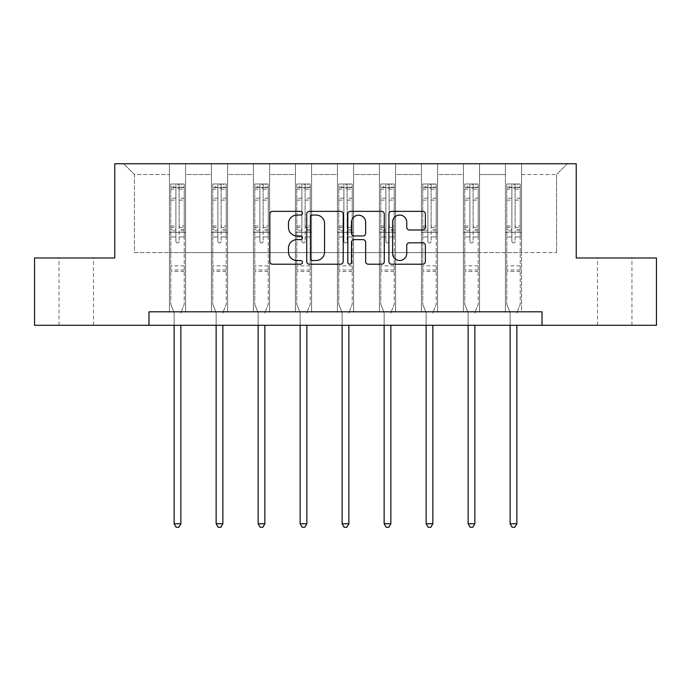 <?xml version="1.0" encoding="UTF-8"?>
<svg xmlns="http://www.w3.org/2000/svg" width="691" height="691" viewBox="0 0 691 691"><rect width="100%" height="100%" fill="white"/><g stroke="black" fill="none" stroke-linecap="round" stroke-linejoin="round"><path stroke-width="0.52" stroke-dasharray="3.46 2.59" d="M302.425 213.208A1.848 1.848 0 0 0 300.576 211.36L272.496 211.36A2.643 2.643 0 0 0 269.853 214.003L269.853 261.569A2.643 2.643 0 0 0 272.496 264.212L300.576 264.212A1.848 1.848 0 0 0 302.425 262.364A1.848 1.848 0 0 0 300.576 260.507L296.94 260.507A8.456 8.456 0 0 1 288.484 252.051L288.484 248.095A8.456 8.456 0 0 1 296.94 239.639L300.576 239.639A1.848 1.848 0 0 0 302.425 237.782A1.848 1.848 0 0 0 300.576 235.933L296.94 235.933A8.456 8.456 0 0 1 288.484 227.477L288.484 223.513A8.456 8.456 0 0 1 296.94 215.056L300.576 215.056A1.848 1.848 0 0 0 302.425 213.208M614.722 257.976L597.49 257.976L614.722 257.976M614.722 325.28L597.49 325.28L614.722 325.28M76.278 257.976L59.046 257.976L76.278 257.976M76.278 325.28L59.046 325.28L76.278 325.28M542.029 325.28L542.029 311.822L542.029 325.28L656.45 325.28L656.45 257.976L576.225 257.976L576.225 163.75L114.775 163.75L114.775 257.976L34.55 257.976L34.55 325.28L148.971 325.28L148.971 311.822L542.029 311.822L148.971 311.822L542.029 311.822L542.029 325.28L148.971 325.28L148.971 311.822L148.971 325.28M505.415 163.75L567.337 163.75L521.567 163.75L521.567 252.595L556.566 252.595L521.567 252.595L521.567 174.521L556.566 174.521L521.567 174.521L521.567 163.75L521.567 311.822L505.415 311.822L521.567 311.822L505.415 311.822L521.567 311.822L521.567 163.75L479.571 163.75L505.415 163.75L505.415 252.595L479.571 252.595L505.415 252.595L505.415 174.521L479.571 174.521L479.571 252.595L479.571 174.521L505.415 174.521L505.415 163.75L505.415 311.822L505.415 232.401L505.415 252.595L521.567 252.595L505.415 252.595L505.415 232.401L521.567 232.401L505.415 232.401L505.415 311.822L505.415 163.75M463.419 163.75L479.571 163.75L479.571 311.822L463.419 311.822L479.571 311.822L463.419 311.822L479.571 311.822L479.571 163.75L437.576 163.75L463.419 163.75L463.419 252.595L437.576 252.595L463.419 252.595L463.419 174.521L437.576 174.521L437.576 252.595L437.576 174.521L463.419 174.521L463.419 163.75L463.419 311.822L463.419 232.401L463.419 252.595L479.571 252.595L463.419 252.595L463.419 232.401L479.571 232.401L463.419 232.401L463.419 311.822L463.419 163.75M421.424 163.75L437.576 163.75L437.576 311.822L421.424 311.822L437.576 311.822L421.424 311.822L437.576 311.822L437.576 163.75L395.572 163.75L421.424 163.75L421.424 252.595L395.572 252.595L421.424 252.595L421.424 174.521L395.572 174.521L395.572 252.595L395.572 174.521L421.424 174.521L421.424 163.75L421.424 311.822L421.424 232.401L421.424 252.595L437.576 252.595L421.424 252.595L421.424 232.401L437.576 232.401L421.424 232.401L421.424 311.822L421.424 163.75M379.419 163.75L395.572 163.75L395.572 311.822L379.419 311.822L395.572 311.822L379.419 311.822L395.572 311.822L395.572 163.75L353.576 163.75L379.419 163.75L379.419 252.595L353.576 252.595L379.419 252.595L379.419 174.521L353.576 174.521L353.576 252.595L353.576 174.521L379.419 174.521L379.419 163.75L379.419 311.822L379.419 232.401L379.419 252.595L395.572 252.595L379.419 252.595L379.419 232.401L395.572 232.401L379.419 232.401L379.419 311.822L379.419 163.75M337.424 163.75L353.576 163.75L353.576 311.822L337.424 311.822L353.576 311.822L337.424 311.822L353.576 311.822L353.576 163.75L311.581 163.75L337.424 163.75L337.424 252.595L311.581 252.595L337.424 252.595L337.424 174.521L311.581 174.521L311.581 252.595L311.581 174.521L337.424 174.521L337.424 163.75L337.424 311.822L337.424 232.401L337.424 252.595L353.576 252.595L337.424 252.595L337.424 232.401L353.576 232.401L337.424 232.401L337.424 311.822L337.424 163.75M295.428 163.75L311.581 163.75L311.581 311.822L295.428 311.822L311.581 311.822L295.428 311.822L311.581 311.822L311.581 163.75L269.576 163.75L295.428 163.75L295.428 252.595L269.576 252.595L295.428 252.595L295.428 174.521L269.576 174.521L269.576 252.595L269.576 174.521L295.428 174.521L295.428 163.75L295.428 311.822L295.428 232.401L295.428 252.595L311.581 252.595L295.428 252.595L295.428 232.401L311.581 232.401L295.428 232.401L295.428 311.822L295.428 163.75M253.424 163.75L269.576 163.75L269.576 311.822L253.424 311.822L269.576 311.822L253.424 311.822L269.576 311.822L269.576 163.75L227.581 163.75L253.424 163.75L253.424 252.595L227.581 252.595L253.424 252.595L253.424 174.521L227.581 174.521L227.581 252.595L227.581 174.521L253.424 174.521L253.424 163.75L253.424 311.822L253.424 232.401L253.424 252.595L269.576 252.595L253.424 252.595L253.424 232.401L269.576 232.401L253.424 232.401L253.424 311.822L253.424 163.75M211.429 163.75L227.581 163.75L227.581 311.822L211.429 311.822L227.581 311.822L211.429 311.822L227.581 311.822L227.581 163.75L185.585 163.75L211.429 163.75L211.429 252.595L185.585 252.595L211.429 252.595L211.429 174.521L185.585 174.521L185.585 252.595L185.585 174.521L211.429 174.521L211.429 163.75L211.429 311.822L211.429 232.401L211.429 252.595L227.581 252.595L211.429 252.595L211.429 232.401L227.581 232.401L211.429 232.401L211.429 311.822L211.429 163.75M169.433 163.75L185.585 163.75L185.585 311.822L169.433 311.822L185.585 311.822L169.433 311.822L185.585 311.822L185.585 163.75L123.663 163.75L169.433 163.75L169.433 252.595L134.434 252.595L134.434 174.521L169.433 174.521L134.434 174.521L123.663 163.75L134.434 174.521L134.434 252.595L169.433 252.595L169.433 163.75L169.433 311.822L169.433 163.75M556.566 252.595L556.566 174.521L567.337 163.75L556.566 174.521L556.566 252.595M169.433 252.595L185.585 252.595L185.585 232.401L185.585 311.822L185.585 232.401L185.585 252.595L169.433 252.595L169.433 232.401L185.585 232.401L169.433 232.401L169.433 311.822L169.433 252.595M169.433 232.401L185.585 232.401L169.433 232.401M211.429 232.401L227.581 232.401L211.429 232.401M253.424 232.401L269.576 232.401L253.424 232.401M295.428 232.401L311.581 232.401L295.428 232.401M337.424 232.401L353.576 232.401L337.424 232.401M379.419 232.401L395.572 232.401L379.419 232.401M421.424 232.401L437.576 232.401L421.424 232.401M463.419 232.401L479.571 232.401L463.419 232.401M505.415 232.401L521.567 232.401L505.415 232.401M343.185 261.569L343.185 214.003A2.643 2.643 0 0 0 340.542 211.36L309.361 211.36A2.643 2.643 0 0 0 306.718 214.003L306.718 261.569A2.643 2.643 0 0 0 309.361 264.212L340.542 264.212A2.643 2.643 0 0 0 343.185 261.569M312.272 215.056A1.848 1.848 0 0 0 310.423 216.905L310.423 258.659A1.848 1.848 0 0 0 312.272 260.507L316.098 260.507A8.456 8.456 0 0 0 324.554 252.051L324.554 223.513A8.456 8.456 0 0 0 316.098 215.056L312.272 215.056M350.458 211.36L381.639 211.36A2.643 2.643 0 0 1 384.282 214.003L384.282 261.569A2.643 2.643 0 0 1 381.639 264.212L368.294 264.212A2.643 2.643 0 0 1 365.651 261.569L365.651 242.273A2.643 2.643 0 0 0 363.008 239.639L354.155 239.639A2.643 2.643 0 0 0 351.512 242.273L351.512 262.364A1.848 1.848 0 0 1 349.663 264.212A1.848 1.848 0 0 1 347.815 262.364L347.815 214.003A2.643 2.643 0 0 1 350.458 211.36M365.651 222.26A7.065 7.065 0 0 0 358.577 215.195A7.065 7.065 0 0 0 351.512 222.26L351.512 233.29A2.643 2.643 0 0 0 354.155 235.933L363.008 235.933A2.643 2.643 0 0 0 365.651 233.29L365.651 222.26M409.383 229.991L422.728 229.991A2.643 2.643 0 0 0 425.371 227.348L425.371 214.003A2.643 2.643 0 0 0 422.728 211.36L391.547 211.36A2.643 2.643 0 0 0 388.903 214.003L388.903 261.569A2.643 2.643 0 0 0 391.547 264.212L422.728 264.212A2.643 2.643 0 0 0 425.371 261.569L425.371 245.452A2.643 2.643 0 0 0 422.728 242.809L409.383 242.809A2.643 2.643 0 0 0 406.74 245.452L406.74 253.442A7.065 7.065 0 0 1 399.674 260.507A7.065 7.065 0 0 1 392.6 253.442L392.6 222.131A7.065 7.065 0 0 1 399.674 215.056A7.065 7.065 0 0 1 406.74 222.131L406.74 227.348A2.643 2.643 0 0 0 409.383 229.991M175.894 241.34A1.615 1.615 0 0 0 177.509 242.956A1.615 1.615 0 0 1 175.894 241.34L175.894 236.97L175.894 241.34M184.169 183.996L181.543 183.996L181.543 187.494L184.238 187.494L184.238 183.996L170.772 183.996L170.772 304.334L170.772 236.97L175.894 236.97L175.894 229.352L170.772 229.352M170.772 183.996L170.772 236.97L175.894 236.97L175.894 188.202L179.124 188.202L179.124 225.983L184.238 225.983L184.238 304.334L184.238 236.97L179.124 236.97L179.124 241.34A1.615 1.615 0 0 1 177.509 242.956A1.615 1.615 0 0 0 179.124 241.34L179.124 225.983M184.238 187.494L184.238 225.983M184.238 183.996L184.238 236.97L179.124 236.97L179.124 184.324L175.894 184.324L175.894 229.352M181.543 183.996L170.841 183.996M181.543 187.494L173.467 187.494L173.467 183.996M170.772 187.494L184.169 187.494M170.841 187.494L173.467 187.494M181.068 312.22L184.238 304.334L181.068 312.22A2.695 2.695 0 0 0 180.869 313.222A2.695 2.695 0 0 1 181.068 312.22M174.141 325.28L174.141 313.222A2.695 2.695 0 0 0 173.951 312.22L170.772 304.334L173.951 312.22A2.695 2.695 0 0 1 174.141 313.222L174.141 523.752L180.869 523.752L180.869 325.28M184.238 271.494L170.772 271.494M174.141 523.752L176.162 527.25L178.848 527.25L180.869 523.752M175.894 188.202L175.894 184.324M179.124 188.202L179.124 184.324M217.89 241.34A1.615 1.615 0 0 0 219.505 242.956A1.615 1.615 0 0 1 217.89 241.34L217.89 236.97L217.89 241.34M226.164 183.996L223.547 183.996L223.547 187.494L226.233 187.494L226.233 183.996L212.776 183.996L212.776 304.334L212.776 236.97L217.89 236.97L217.89 229.352L212.776 229.352M212.776 183.996L212.776 236.97L217.89 236.97L217.89 188.202L221.12 188.202L221.12 225.983L226.233 225.983L226.233 304.334L226.233 236.97L221.12 236.97L221.12 241.34A1.615 1.615 0 0 1 219.505 242.956A1.615 1.615 0 0 0 221.12 241.34L221.12 225.983M226.233 187.494L226.233 225.983M226.233 183.996L226.233 236.97L221.12 236.97L221.12 184.324L217.89 184.324L217.89 229.352M223.547 183.996L212.845 183.996M223.547 187.494L215.462 187.494L215.462 183.996M212.776 187.494L226.164 187.494M212.845 187.494L215.462 187.494M223.063 312.22L226.233 304.334L223.063 312.22A2.695 2.695 0 0 0 222.873 313.222A2.695 2.695 0 0 1 223.063 312.22M216.136 325.28L216.136 313.222A2.695 2.695 0 0 0 215.946 312.22L212.776 304.334L215.946 312.22A2.695 2.695 0 0 1 216.136 313.222L216.136 523.752L222.873 523.752L222.873 325.28M226.233 271.494L212.776 271.494M216.136 523.752L218.157 527.25L220.852 527.25L222.873 523.752M217.89 188.202L217.89 184.324M221.12 188.202L221.12 184.324M259.885 241.34A1.615 1.615 0 0 0 261.5 242.956A1.615 1.615 0 0 1 259.885 241.34L259.885 236.97L259.885 241.34M268.168 183.996L265.543 183.996L265.543 187.494L268.238 187.494L268.238 183.996L254.772 183.996L254.772 304.334L254.772 236.97L259.885 236.97L259.885 229.352L254.772 229.352M254.772 183.996L254.772 236.97L259.885 236.97L259.885 188.202L263.116 188.202L263.116 225.983L268.238 225.983L268.238 304.334L268.238 236.97L263.116 236.97L263.116 241.34A1.615 1.615 0 0 1 261.5 242.956A1.615 1.615 0 0 0 263.116 241.34L263.116 225.983M268.238 187.494L268.238 225.983M268.238 183.996L268.238 236.97L263.116 236.97L263.116 184.324L259.885 184.324L259.885 229.352M265.543 183.996L254.841 183.996M265.543 187.494L257.467 187.494L257.467 183.996M254.772 187.494L268.168 187.494M254.841 187.494L257.467 187.494M265.059 312.22L268.238 304.334L265.059 312.22A2.695 2.695 0 0 0 264.869 313.222A2.695 2.695 0 0 1 265.059 312.22M258.14 325.28L258.14 313.222A2.695 2.695 0 0 0 257.942 312.22L254.772 304.334L257.942 312.22A2.695 2.695 0 0 1 258.14 313.222L258.14 523.752L264.869 523.752L264.869 325.28M268.238 271.494L254.772 271.494M258.14 523.752L260.153 527.25L262.848 527.25L264.869 523.752M259.885 188.202L259.885 184.324M263.116 188.202L263.116 184.324M301.889 241.34A1.615 1.615 0 0 0 303.504 242.956A1.615 1.615 0 0 1 301.889 241.34L301.889 236.97L301.889 241.34M310.164 183.996L307.538 183.996L307.538 187.494L310.233 187.494L310.233 183.996L296.767 183.996L296.767 304.334L296.767 236.97L301.889 236.97L301.889 229.352L296.767 229.352M296.767 183.996L296.767 236.97L301.889 236.97L301.889 188.202L305.12 188.202L305.12 225.983L310.233 225.983L310.233 304.334L310.233 236.97L305.12 236.97L305.12 241.34A1.615 1.615 0 0 1 303.504 242.956A1.615 1.615 0 0 0 305.12 241.34L305.12 225.983M310.233 187.494L310.233 225.983M310.233 183.996L310.233 236.97L305.12 236.97L305.12 184.324L301.889 184.324L301.889 229.352M307.538 183.996L296.836 183.996M307.538 187.494L299.462 187.494L299.462 183.996M296.767 187.494L310.164 187.494M296.836 187.494L299.462 187.494M307.063 312.22L310.233 304.334L307.063 312.22A2.695 2.695 0 0 0 306.864 313.222A2.695 2.695 0 0 1 307.063 312.22M300.136 325.28L300.136 313.222A2.695 2.695 0 0 0 299.946 312.22L296.767 304.334L299.946 312.22A2.695 2.695 0 0 1 300.136 313.222L300.136 523.752L306.864 523.752L306.864 325.28M310.233 271.494L296.767 271.494M300.136 523.752L302.157 527.25L304.852 527.25L306.864 523.752M301.889 188.202L301.889 184.324M305.12 188.202L305.12 184.324M343.885 241.34A1.615 1.615 0 0 0 345.5 242.956A1.615 1.615 0 0 1 343.885 241.34L343.885 236.97L343.885 241.34M352.16 183.996L349.542 183.996L349.542 187.494L352.229 187.494L352.229 183.996L338.771 183.996L338.771 304.334L338.771 236.97L343.885 236.97L343.885 229.352L338.771 229.352M338.771 183.996L338.771 236.97L343.885 236.97L343.885 188.202L347.115 188.202L347.115 225.983L352.229 225.983L352.229 304.334L352.229 236.97L347.115 236.97L347.115 241.34A1.615 1.615 0 0 1 345.5 242.956A1.615 1.615 0 0 0 347.115 241.34L347.115 225.983M352.229 187.494L352.229 225.983M352.229 183.996L352.229 236.97L347.115 236.97L347.115 184.324L343.885 184.324L343.885 229.352M349.542 183.996L338.84 183.996M349.542 187.494L341.458 187.494L341.458 183.996M338.771 187.494L352.16 187.494M338.84 187.494L341.458 187.494M349.059 312.22L352.229 304.334L349.059 312.22A2.695 2.695 0 0 0 348.869 313.222A2.695 2.695 0 0 1 349.059 312.22M342.131 325.28L342.131 313.222A2.695 2.695 0 0 0 341.941 312.22L338.771 304.334L341.941 312.22A2.695 2.695 0 0 1 342.131 313.222L342.131 523.752L348.869 523.752L348.869 325.28M352.229 271.494L338.771 271.494M342.131 523.752L344.153 527.25L346.847 527.25L348.869 523.752M343.885 188.202L343.885 184.324M347.115 188.202L347.115 184.324M385.88 241.34A1.615 1.615 0 0 0 387.496 242.956A1.615 1.615 0 0 1 385.88 241.34L385.88 236.97L385.88 241.34M394.164 183.996L391.538 183.996L391.538 187.494L394.233 187.494L394.233 183.996L380.767 183.996L380.767 304.334L380.767 236.97L385.88 236.97L385.88 229.352L380.767 229.352M380.767 183.996L380.767 236.97L385.88 236.97L385.88 188.202L389.111 188.202L389.111 225.983L394.233 225.983L394.233 304.334L394.233 236.97L389.111 236.97L389.111 241.34A1.615 1.615 0 0 1 387.496 242.956A1.615 1.615 0 0 0 389.111 241.34L389.111 225.983M394.233 187.494L394.233 225.983M394.233 183.996L394.233 236.97L389.111 236.97L389.111 184.324L385.88 184.324L385.88 229.352M391.538 183.996L380.836 183.996M391.538 187.494L383.462 187.494L383.462 183.996M380.767 187.494L394.164 187.494M380.836 187.494L383.462 187.494M391.054 312.22L394.233 304.334L391.054 312.22A2.695 2.695 0 0 0 390.864 313.222A2.695 2.695 0 0 1 391.054 312.22M384.136 325.28L384.136 313.222A2.695 2.695 0 0 0 383.937 312.22L380.767 304.334L383.937 312.22A2.695 2.695 0 0 1 384.136 313.222L384.136 523.752L390.864 523.752L390.864 325.28M394.233 271.494L380.767 271.494M384.136 523.752L386.148 527.25L388.843 527.25L390.864 523.752M385.88 188.202L385.88 184.324M389.111 188.202L389.111 184.324M427.884 241.34A1.615 1.615 0 0 0 429.5 242.956A1.615 1.615 0 0 1 427.884 241.34L427.884 236.97L427.884 241.34M436.159 183.996L433.533 183.996L433.533 187.494L436.228 187.494L436.228 183.996L422.762 183.996L422.762 304.334L422.762 236.97L427.884 236.97L427.884 229.352L422.762 229.352M422.762 183.996L422.762 236.97L427.884 236.97L427.884 188.202L431.115 188.202L431.115 225.983L436.228 225.983L436.228 304.334L436.228 236.97L431.115 236.97L431.115 241.34A1.615 1.615 0 0 1 429.5 242.956A1.615 1.615 0 0 0 431.115 241.34L431.115 225.983M436.228 187.494L436.228 225.983M436.228 183.996L436.228 236.97L431.115 236.97L431.115 184.324L427.884 184.324L427.884 229.352M433.533 183.996L422.832 183.996M433.533 187.494L425.457 187.494L425.457 183.996M422.762 187.494L436.159 187.494M422.832 187.494L425.457 187.494M433.058 312.22L436.228 304.334L433.058 312.22A2.695 2.695 0 0 0 432.86 313.222A2.695 2.695 0 0 1 433.058 312.22M426.131 325.28L426.131 313.222A2.695 2.695 0 0 0 425.941 312.22L422.762 304.334L425.941 312.22A2.695 2.695 0 0 1 426.131 313.222L426.131 523.752L432.86 523.752L432.86 325.28M436.228 271.494L422.762 271.494M426.131 523.752L428.152 527.25L430.847 527.25L432.86 523.752M427.884 188.202L427.884 184.324M431.115 188.202L431.115 184.324M469.88 241.34A1.615 1.615 0 0 0 471.495 242.956A1.615 1.615 0 0 1 469.88 241.34L469.88 236.97L469.88 241.34M478.155 183.996L475.538 183.996L475.538 187.494L478.224 187.494L478.224 183.996L464.767 183.996L464.767 304.334L464.767 236.97L469.88 236.97L469.88 229.352L464.767 229.352M464.767 183.996L464.767 236.97L469.88 236.97L469.88 188.202L473.11 188.202L473.11 225.983L478.224 225.983L478.224 304.334L478.224 236.97L473.11 236.97L473.11 241.34A1.615 1.615 0 0 1 471.495 242.956A1.615 1.615 0 0 0 473.11 241.34L473.11 225.983M478.224 187.494L478.224 225.983M478.224 183.996L478.224 236.97L473.11 236.97L473.11 184.324L469.88 184.324L469.88 229.352M475.538 183.996L464.836 183.996M475.538 187.494L467.453 187.494L467.453 183.996M464.767 187.494L478.155 187.494M464.836 187.494L467.453 187.494M475.054 312.22L478.224 304.334L475.054 312.22A2.695 2.695 0 0 0 474.864 313.222A2.695 2.695 0 0 1 475.054 312.22M468.127 325.28L468.127 313.222A2.695 2.695 0 0 0 467.937 312.22L464.767 304.334L467.937 312.22A2.695 2.695 0 0 1 468.127 313.222L468.127 523.752L474.864 523.752L474.864 325.28M478.224 271.494L464.767 271.494M468.127 523.752L470.148 527.25L472.843 527.25L474.864 523.752M469.88 188.202L469.88 184.324M473.11 188.202L473.11 184.324M511.876 241.34A1.615 1.615 0 0 0 513.491 242.956A1.615 1.615 0 0 1 511.876 241.34L511.876 236.97L511.876 241.34M520.159 183.996L517.533 183.996L517.533 187.494L520.228 187.494L520.228 183.996L506.762 183.996L506.762 304.334L506.762 236.97L511.876 236.97L511.876 229.352L506.762 229.352M506.762 183.996L506.762 236.97L511.876 236.97L511.876 188.202L515.106 188.202L515.106 225.983L520.228 225.983L520.228 304.334L520.228 236.97L515.106 236.97L515.106 241.34A1.615 1.615 0 0 1 513.491 242.956A1.615 1.615 0 0 0 515.106 241.34L515.106 225.983M520.228 187.494L520.228 225.983M520.228 183.996L520.228 236.97L515.106 236.97L515.106 184.324L511.876 184.324L511.876 229.352M517.533 183.996L506.831 183.996M517.533 187.494L509.457 187.494L509.457 183.996M506.762 187.494L520.159 187.494M506.831 187.494L509.457 187.494M517.049 312.22L520.228 304.334L517.049 312.22A2.695 2.695 0 0 0 516.859 313.222A2.695 2.695 0 0 1 517.049 312.22M510.131 325.28L510.131 313.222A2.695 2.695 0 0 0 509.932 312.22L506.762 304.334L509.932 312.22A2.695 2.695 0 0 1 510.131 313.222L510.131 523.752L516.859 523.752L516.859 325.28M520.228 271.494L506.762 271.494M510.131 523.752L512.152 527.25L514.838 527.25L516.859 523.752M511.876 188.202L511.876 184.324M515.106 188.202L515.106 184.324M175.894 198.213L170.772 198.213M170.772 200.14L175.894 200.14M170.772 225.983L175.894 225.983M184.238 265.836L170.772 265.836M175.894 230.88L170.772 230.88M184.238 230.88L179.124 230.88M170.772 227.512L175.894 227.512M179.124 227.512L184.238 227.512M184.238 229.352L179.124 229.352M184.238 198.213L179.124 198.213M179.124 200.14L184.238 200.14M175.894 187.218L170.772 187.218M170.772 189.135L175.894 189.135M184.238 187.218L179.124 187.218M179.124 189.135L184.238 189.135M184.238 269.974L170.772 269.974M217.89 198.213L212.776 198.213M212.776 200.14L217.89 200.14M212.776 225.983L217.89 225.983M226.233 265.836L212.776 265.836M217.89 230.88L212.776 230.88M226.233 230.88L221.12 230.88M212.776 227.512L217.89 227.512M221.12 227.512L226.233 227.512M226.233 229.352L221.12 229.352M226.233 198.213L221.12 198.213M221.12 200.14L226.233 200.14M217.89 187.218L212.776 187.218M212.776 189.135L217.89 189.135M226.233 187.218L221.12 187.218M221.12 189.135L226.233 189.135M226.233 269.974L212.776 269.974M259.885 198.213L254.772 198.213M254.772 200.14L259.885 200.14M254.772 225.983L259.885 225.983M268.238 265.836L254.772 265.836M259.885 230.88L254.772 230.88M268.238 230.88L263.116 230.88M254.772 227.512L259.885 227.512M263.116 227.512L268.238 227.512M268.238 229.352L263.116 229.352M268.238 198.213L263.116 198.213M263.116 200.14L268.238 200.14M259.885 187.218L254.772 187.218M254.772 189.135L259.885 189.135M268.238 187.218L263.116 187.218M263.116 189.135L268.238 189.135M268.238 269.974L254.772 269.974M301.889 198.213L296.767 198.213M296.767 200.14L301.889 200.14M296.767 225.983L301.889 225.983M310.233 265.836L296.767 265.836M301.889 230.88L296.767 230.88M310.233 230.88L305.12 230.88M296.767 227.512L301.889 227.512M305.12 227.512L310.233 227.512M310.233 229.352L305.12 229.352M310.233 198.213L305.12 198.213M305.12 200.14L310.233 200.14M301.889 187.218L296.767 187.218M296.767 189.135L301.889 189.135M310.233 187.218L305.12 187.218M305.12 189.135L310.233 189.135M310.233 269.974L296.767 269.974M343.885 198.213L338.771 198.213M338.771 200.14L343.885 200.14M338.771 225.983L343.885 225.983M352.229 265.836L338.771 265.836M343.885 230.88L338.771 230.88M352.229 230.88L347.115 230.88M338.771 227.512L343.885 227.512M347.115 227.512L352.229 227.512M352.229 229.352L347.115 229.352M352.229 198.213L347.115 198.213M347.115 200.14L352.229 200.14M343.885 187.218L338.771 187.218M338.771 189.135L343.885 189.135M352.229 187.218L347.115 187.218M347.115 189.135L352.229 189.135M352.229 269.974L338.771 269.974M385.88 198.213L380.767 198.213M380.767 200.14L385.88 200.14M380.767 225.983L385.88 225.983M394.233 265.836L380.767 265.836M385.88 230.88L380.767 230.88M394.233 230.88L389.111 230.88M380.767 227.512L385.88 227.512M389.111 227.512L394.233 227.512M394.233 229.352L389.111 229.352M394.233 198.213L389.111 198.213M389.111 200.14L394.233 200.14M385.88 187.218L380.767 187.218M380.767 189.135L385.88 189.135M394.233 187.218L389.111 187.218M389.111 189.135L394.233 189.135M394.233 269.974L380.767 269.974M427.884 198.213L422.762 198.213M422.762 200.14L427.884 200.14M422.762 225.983L427.884 225.983M436.228 265.836L422.762 265.836M427.884 230.88L422.762 230.88M436.228 230.88L431.115 230.88M422.762 227.512L427.884 227.512M431.115 227.512L436.228 227.512M436.228 229.352L431.115 229.352M436.228 198.213L431.115 198.213M431.115 200.14L436.228 200.14M427.884 187.218L422.762 187.218M422.762 189.135L427.884 189.135M436.228 187.218L431.115 187.218M431.115 189.135L436.228 189.135M436.228 269.974L422.762 269.974M469.88 198.213L464.767 198.213M464.767 200.14L469.88 200.14M464.767 225.983L469.88 225.983M478.224 265.836L464.767 265.836M469.88 230.88L464.767 230.88M478.224 230.88L473.11 230.88M464.767 227.512L469.88 227.512M473.11 227.512L478.224 227.512M478.224 229.352L473.11 229.352M478.224 198.213L473.11 198.213M473.11 200.14L478.224 200.14M469.88 187.218L464.767 187.218M464.767 189.135L469.88 189.135M478.224 187.218L473.11 187.218M473.11 189.135L478.224 189.135M478.224 269.974L464.767 269.974M511.876 198.213L506.762 198.213M506.762 200.14L511.876 200.14M506.762 225.983L511.876 225.983M520.228 265.836L506.762 265.836M511.876 230.88L506.762 230.88M520.228 230.88L515.106 230.88M506.762 227.512L511.876 227.512M515.106 227.512L520.228 227.512M520.228 229.352L515.106 229.352M520.228 198.213L515.106 198.213M515.106 200.14L520.228 200.14M511.876 187.218L506.762 187.218M506.762 189.135L511.876 189.135M520.228 187.218L515.106 187.218M515.106 189.135L520.228 189.135M520.228 269.974L506.762 269.974M597.49 325.28L597.49 257.976M59.046 325.28L59.046 257.976M93.51 325.28L93.51 257.976M631.954 325.28L631.954 257.976"/><path stroke-width="1.04" d="M302.425 213.208A1.848 1.848 0 0 0 300.576 211.36L272.496 211.36A2.643 2.643 0 0 0 269.853 214.003L269.853 261.569A2.643 2.643 0 0 0 272.496 264.212L300.576 264.212A1.848 1.848 0 0 0 302.425 262.364A1.848 1.848 0 0 0 300.576 260.507L296.94 260.507A8.456 8.456 0 0 1 288.484 252.051L288.484 248.095A8.456 8.456 0 0 1 296.94 239.639L300.576 239.639A1.848 1.848 0 0 0 302.425 237.782A1.848 1.848 0 0 0 300.576 235.933L296.94 235.933A8.456 8.456 0 0 1 288.484 227.477L288.484 223.513A8.456 8.456 0 0 1 296.94 215.056L300.576 215.056A1.848 1.848 0 0 0 302.425 213.208M422.728 229.991A2.643 2.643 0 0 0 425.371 227.348L425.371 214.003A2.643 2.643 0 0 0 422.728 211.36L391.547 211.36A2.643 2.643 0 0 0 388.903 214.003L388.903 261.569A2.643 2.643 0 0 0 391.547 264.212L422.728 264.212A2.643 2.643 0 0 0 425.371 261.569L425.371 245.452A2.643 2.643 0 0 0 422.728 242.809L409.383 242.809A2.643 2.643 0 0 0 406.74 245.452L406.74 253.442A7.065 7.065 0 0 1 399.674 260.507A7.065 7.065 0 0 1 392.6 253.442L392.6 222.131A7.065 7.065 0 0 1 399.674 215.056A7.065 7.065 0 0 1 406.74 222.131L406.74 227.348A2.643 2.643 0 0 0 409.383 229.991L422.728 229.991M148.971 325.28L34.55 325.28L34.55 257.976L114.775 257.976L114.775 163.75L576.225 163.75L576.225 257.976L656.45 257.976L656.45 325.28L542.029 325.28L542.029 311.822L148.971 311.822L148.971 325.28L542.029 325.28M343.185 214.003A2.643 2.643 0 0 0 340.542 211.36L309.361 211.36A2.643 2.643 0 0 0 306.718 214.003L306.718 261.569A2.643 2.643 0 0 0 309.361 264.212L340.542 264.212A2.643 2.643 0 0 0 343.185 261.569L343.185 214.003M350.458 211.36L381.639 211.36A2.643 2.643 0 0 1 384.282 214.003L384.282 261.569A2.643 2.643 0 0 1 381.639 264.212L368.294 264.212A2.643 2.643 0 0 1 365.651 261.569L365.651 242.273A2.643 2.643 0 0 0 363.008 239.639L354.155 239.639A2.643 2.643 0 0 0 351.512 242.273L351.512 262.364A1.848 1.848 0 0 1 349.663 264.212A1.848 1.848 0 0 1 347.815 262.364L347.815 214.003A2.643 2.643 0 0 1 350.458 211.36M312.272 215.056A1.848 1.848 0 0 0 310.423 216.905L310.423 258.659A1.848 1.848 0 0 0 312.272 260.507L316.098 260.507A8.456 8.456 0 0 0 324.554 252.051L324.554 223.513A8.456 8.456 0 0 0 316.098 215.056L312.272 215.056M365.651 222.26A7.065 7.065 0 0 0 358.577 215.195A7.065 7.065 0 0 0 351.512 222.26L351.512 233.29A2.643 2.643 0 0 0 354.155 235.933L363.008 235.933A2.643 2.643 0 0 0 365.651 233.29L365.651 222.26M174.141 325.28L174.141 523.752L180.869 523.752L180.869 325.28M180.869 523.752L178.848 527.25L176.162 527.25L174.141 523.752M216.136 325.28L216.136 523.752L222.873 523.752L222.873 325.28M222.873 523.752L220.852 527.25L218.157 527.25L216.136 523.752M258.14 325.28L258.14 523.752L264.869 523.752L264.869 325.28M264.869 523.752L262.848 527.25L260.153 527.25L258.14 523.752M300.136 325.28L300.136 523.752L306.864 523.752L306.864 325.28M306.864 523.752L304.852 527.25L302.157 527.25L300.136 523.752M342.131 325.28L342.131 523.752L348.869 523.752L348.869 325.28M348.869 523.752L346.847 527.25L344.153 527.25L342.131 523.752M384.136 325.28L384.136 523.752L390.864 523.752L390.864 325.28M390.864 523.752L388.843 527.25L386.148 527.25L384.136 523.752M426.131 325.28L426.131 523.752L432.86 523.752L432.86 325.28M432.86 523.752L430.847 527.25L428.152 527.25L426.131 523.752M468.127 325.28L468.127 523.752L474.864 523.752L474.864 325.28M474.864 523.752L472.843 527.25L470.148 527.25L468.127 523.752M510.131 325.28L510.131 523.752L516.859 523.752L516.859 325.28M516.859 523.752L514.838 527.25L512.152 527.25L510.131 523.752"/></g></svg>
